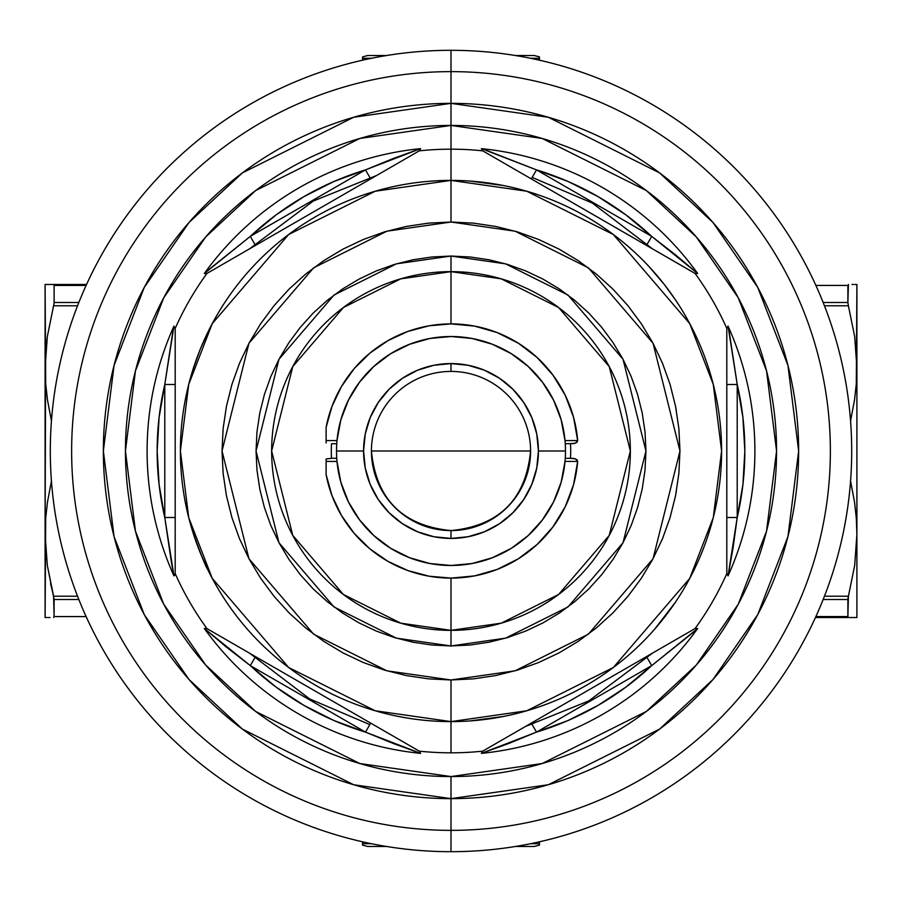 <?xml version="1.0" encoding="UTF-8"?>
<svg xmlns="http://www.w3.org/2000/svg" width="902" height="902" viewBox="0 0 902 902"><rect width="100%" height="100%" fill="white"/><g stroke="black" fill="none" stroke-linecap="round" stroke-linejoin="round"><path stroke-width="1.35" d="M50.546 583.459L53.59 596.199L47.31 565.385L45.1 534.266L45.698 518.21L47.456 502.121L51.437 481.07L47.456 502.121L45.698 518.21L45.1 617.52L47.321 617.52L45.1 617.52L45.1 534.266L47.31 565.385L54.109 599.503L54.109 616.573L86.118 616.573L54.109 616.573L53.601 596.222L77.549 596.222L53.601 596.222L50.546 583.459M847.891 599.503L823.165 599.503L847.891 599.503L847.891 616.573L815.882 616.573L847.891 616.573L848.399 596.222L824.451 596.222L848.399 596.222L854.69 565.385L856.9 534.266L856.302 518.21L854.544 502.121L850.563 481.07L854.544 502.121L856.302 518.21L856.9 534.266L856.9 367.734L854.679 336.581L848.399 305.778L824.451 305.778L848.399 305.778L854.679 336.581L856.9 367.734L856.9 284.48L856.302 383.824L856.9 367.734L856.9 534.266L854.69 565.385L847.936 598.646M854.69 284.48L856.348 284.48M854.69 617.52L815.453 617.52L856.9 617.52L856.9 534.266L856.9 617.52L854.69 617.52M48.528 284.48L86.547 284.48L45.1 284.48L45.1 367.734L47.321 336.581L53.601 305.778L77.549 305.778L53.601 305.778L53.026 307.999M54.109 285.427L54.109 302.497L78.835 302.497L54.109 302.497L54.109 285.427L86.118 285.427L54.109 285.427L53.601 284.48M45.652 284.48L47.31 284.48L45.1 284.48L45.698 383.824L47.456 399.834L51.437 420.941L47.456 399.834L45.698 383.824L45.1 367.734L45.1 534.266L45.652 352.175L47.321 336.581L54.064 303.354M78.835 599.503L54.109 599.503L78.835 599.503M49.993 617.52L48.437 617.52M850.563 420.93L854.544 399.834L856.302 383.824L854.544 399.834L850.563 420.941M847.891 285.427L815.882 285.427L847.891 285.427L847.891 302.497L848.399 284.48M823.165 302.497L847.891 302.497L848.399 305.778L847.891 302.497L823.165 302.497M852.007 284.48L853.563 284.48M852.007 617.52L853.224 617.52M50.005 284.48L47.321 284.48M54.109 616.573L53.601 617.52M54.109 599.458L54.019 598.297M54.109 302.497L53.894 304.47M847.891 302.542L847.981 303.703M848.399 596.233L848.106 597.53M847.891 616.573L848.399 617.52L847.891 616.573M565.25 443.716L574.078 443.57L577.009 442.205L577.675 440.593L565.013 440.593L577.675 440.593L573.559 417.333L565.216 395.234L552.926 375.063L537.118 357.519L518.334 343.2L497.227 332.601L474.52 326.096L451 323.897L429.115 325.791L407.896 331.429L387.95 340.629L369.899 353.133L354.26 368.557L341.52 386.439L332.037 406.25L326.107 427.401L326.107 442.995L326.107 427.401A127.103 127.103 0 0 1 451 323.897L451 271.649A179.351 179.351 0 0 0 271.649 451A179.351 179.351 0 0 0 451 630.351L451 645.956L396.406 638.154L334.022 606.967L278.977 542.745L256.044 451L278.977 359.255L334.022 295.033L396.406 263.846L451 256.044L451 271.649L400.781 278.831L343.391 307.526L292.755 366.607L271.649 451L292.755 535.393L343.391 594.474L400.781 623.169L451 630.351A179.351 179.351 0 0 0 630.351 451A179.351 179.351 0 0 0 451 271.649L451 323.897A127.103 127.103 0 0 1 577.675 440.593L575.623 443.119L570.47 443.716A119.684 119.684 0 0 1 570.47 458.284L575.634 458.881L577.675 461.407A127.103 127.103 0 0 1 451 578.103L451 630.351L451 578.103A127.103 127.103 0 0 1 326.107 474.599L326.107 459.005L331.53 458.284A119.684 119.684 0 0 1 331.53 443.716L336.75 443.716M646.497 656.6L651.706 665.608L536.51 732.12L481.375 753.373L482.728 751.152A301.82 301.82 0 0 1 451 752.82L451 721.6L526.768 710.776L613.36 667.48L689.759 578.34L713.279 517.613L721.6 451L713.279 384.387L689.759 323.66L613.36 234.52L526.768 191.224L451 180.4L451 222.027L515.11 231.194L588.386 267.826L653.037 343.245L679.973 451L653.037 558.755L588.386 634.174L515.11 670.806L451 679.973L451 752.82A301.82 301.82 0 0 0 482.728 751.152L695.07 628.559A301.82 301.82 0 0 0 726.809 573.593L726.809 328.407A301.82 301.82 0 0 0 695.07 273.441L482.728 150.848A301.82 301.82 0 0 0 451 149.18L451 180.4A270.6 270.6 0 0 1 721.6 451A270.6 270.6 0 0 1 451 721.6A270.6 270.6 0 0 1 180.4 451A270.6 270.6 0 0 1 451 180.4L451 125.434L359.842 138.457L255.661 190.547L205.712 236.933L163.736 297.795L135.458 370.857L125.434 451L135.458 531.143L163.736 604.205L205.712 665.067L255.661 711.452L359.842 763.543L451 776.566L451 798.642L353.663 784.74L242.412 729.109L189.082 679.589L144.264 614.6L114.058 536.577L103.358 451L114.058 365.423L144.264 287.4L189.082 222.411L242.412 172.891L353.663 117.26L451 103.358L451 149.18A301.82 301.82 0 0 1 482.728 150.848L481.375 148.627A303.895 303.895 0 0 1 697.674 273.509L695.036 273.396L482.728 150.848L481.375 148.627L487.779 150.848L536.51 169.88L651.706 236.392L625.954 214.924L597.913 196.535L567.978 181.449L536.51 169.88A293.838 293.838 0 0 1 651.706 236.392L675.463 254.792L697.674 273.509A303.895 303.895 0 0 0 481.375 148.627L536.51 169.88L531.301 178.889L536.51 169.88L651.706 236.392L646.497 245.4L651.706 236.392L697.674 273.509L695.036 273.396A301.82 301.82 0 0 1 726.809 328.407L728.049 326.118A303.895 303.895 0 0 1 728.049 575.882L726.809 573.593L726.809 328.407L728.049 326.118L729.335 332.77L737.216 384.489L737.216 517.511L742.921 484.475L744.838 451L742.921 417.525L737.216 384.489A293.838 293.838 0 0 1 737.216 517.511L733.157 547.277L728.049 575.882A303.895 303.895 0 0 0 728.049 326.118L737.216 384.489L726.809 384.489L737.216 384.489L737.216 517.511L726.809 517.511L737.216 517.511L728.049 575.882L726.809 573.593A301.82 301.82 0 0 1 695.07 628.559L697.674 628.491A303.895 303.895 0 0 1 481.375 753.373L482.728 751.152L695.07 628.559L697.674 628.491L692.556 632.922L651.706 665.608L536.51 732.12L567.978 720.551L597.913 705.465L625.954 687.076L651.706 665.608A293.838 293.838 0 0 1 536.51 732.12L508.694 743.496L481.375 753.373A303.895 303.895 0 0 0 697.674 628.491L651.706 665.608L646.497 656.6L695.07 628.559M451 50.309L451 71.63A379.37 379.37 0 0 1 830.37 451A379.37 379.37 0 0 1 451 830.37L451 851.691A400.691 400.691 0 0 0 851.691 451A400.691 400.691 0 0 0 451 50.309A400.691 400.691 0 0 1 851.691 451A400.691 400.691 0 0 1 451 851.691A400.691 400.691 0 0 1 50.309 451A400.691 400.691 0 0 1 451 50.309A400.691 400.691 0 0 0 50.309 451A400.691 400.691 0 0 0 451 851.691L451 830.37A379.37 379.37 0 0 0 830.37 451A379.37 379.37 0 0 0 451 71.63L451 103.358A347.642 347.642 0 0 1 798.642 451A347.642 347.642 0 0 1 451 798.642L451 830.37L451 798.642A347.642 347.642 0 0 1 103.358 451A347.642 347.642 0 0 1 451 103.358L451 71.63A379.37 379.37 0 0 0 71.63 451A379.37 379.37 0 0 0 451 830.37A379.37 379.37 0 0 1 71.63 451A379.37 379.37 0 0 1 451 71.63L451 50.309M532.169 177.401L592.377 203.097L652.394 248.805M652.394 653.195L588.792 700.91L525.415 726.505M451 752.82A301.82 301.82 0 0 1 419.272 751.152A301.82 301.82 0 0 1 419.204 751.14L420.625 753.373A303.895 303.895 0 0 1 204.326 628.491L206.964 628.604L419.272 751.152A301.82 301.82 0 0 0 451 752.82M503.417 185.53L470.077 181.076L482.198 182.204M511.378 187.221L505.199 185.88M668.202 289.598L675.226 299.52L664.323 284.513L649.248 266.823M654.694 629.134L675.226 602.48L668.179 612.424M649.248 635.177L653.646 630.329M505.548 716.041L511.378 714.779M482.187 719.796L470.077 720.923L503.384 716.481M451 776.566A325.566 325.566 0 0 0 776.566 451A325.566 325.566 0 0 0 451 125.434A325.566 325.566 0 0 0 125.434 451A325.566 325.566 0 0 0 451 776.566L542.158 763.543L646.339 711.452L696.288 665.067L738.264 604.205L766.542 531.143L776.566 451L766.542 370.857L738.264 297.795L696.288 236.933L646.339 190.547L542.158 138.457L451 125.434L451 103.358L548.337 117.26L659.587 172.891L712.918 222.411L757.736 287.4L787.942 365.423L798.642 451L787.942 536.577L757.736 614.6L712.918 679.589L659.587 729.109L548.337 784.74L451 798.642L451 776.566M517.342 231.859L495.672 226.436L473.449 223.132L451 222.027L428.551 223.132L406.328 226.436L384.647 231.859M384.658 670.141L406.328 675.564L428.551 678.868L451 679.973L473.449 678.868L495.672 675.564L517.353 670.141M336.75 458.284L331.53 458.284A119.684 119.684 0 0 1 331.53 443.716M726.809 427.875L726.809 474.125M676.297 491.827L676.15 492.627M676.297 410.173L676.15 409.373M517.466 670.107L538.618 662.542L558.936 652.935L578.205 641.378L596.256 627.995L612.909 612.909L627.995 596.256L641.378 578.205L652.935 558.936L662.542 538.618L670.107 517.466L675.564 495.672L678.868 473.449L679.973 450.684M419.272 150.848L206.93 273.441L204.326 273.509A303.895 303.895 0 0 1 420.625 148.627L419.272 150.848A301.82 301.82 0 0 1 451 149.18A301.82 301.82 0 0 0 419.272 150.848L206.93 273.441L204.326 273.509L209.444 269.078L250.294 236.392L365.49 169.88L334.022 181.449L304.087 196.535L276.046 214.924L250.294 236.392A293.838 293.838 0 0 1 365.49 169.88L393.306 158.504L420.625 148.627A303.895 303.895 0 0 0 204.326 273.509L250.294 236.392L255.503 245.4L250.294 236.392L365.49 169.88L370.699 178.889L365.49 169.88L420.625 148.627L419.272 150.848M175.191 328.407L175.191 573.593A301.82 301.82 0 0 0 206.93 628.559A301.82 301.82 0 0 1 175.191 573.593L175.191 328.407A301.82 301.82 0 0 1 206.93 273.441A301.82 301.82 0 0 0 175.191 328.407M164.784 384.489L159.079 417.525L157.162 451L159.079 484.475L164.784 517.511L164.784 384.489L172.665 332.77L173.951 326.118L175.168 328.463L173.951 326.118A303.895 303.895 0 0 0 173.951 575.882A303.895 303.895 0 0 1 173.951 326.118L164.784 384.489L175.191 384.489L164.784 384.489A293.838 293.838 0 0 0 164.784 517.511L175.191 517.511L164.784 517.511L164.784 384.489M419.204 751.14L420.625 753.373L365.49 732.12L250.294 665.608L276.046 687.076L304.087 705.465L334.022 720.551L365.49 732.12L250.294 665.608L226.537 647.208L204.326 628.491A303.895 303.895 0 0 0 420.625 753.373L393.306 743.496L365.49 732.12A293.838 293.838 0 0 1 250.294 665.608L255.503 656.6L250.294 665.608L204.326 628.491L206.964 628.604L419.272 751.152M174.83 575.228L173.951 575.882L171.346 562.014L164.784 517.511L173.951 575.882L175.168 573.537L174.83 575.228M193.005 532.631L200.131 552.441L207.697 569.444C205.96 567.437 200.853 554.493 192.374 530.601M202.623 343.606L207.697 332.556L200.154 349.502L192.836 369.899M679.973 451.011L678.868 428.551L675.564 406.328L670.107 384.534L662.542 363.382L652.935 343.064L641.378 323.795L627.995 305.744L612.909 289.091L596.256 274.005L578.205 260.622L558.936 249.065L538.618 239.458L517.466 231.893M384.534 231.893L363.382 239.458L343.064 249.065L323.795 260.622L305.744 274.005L289.091 289.091L274.005 305.744L260.622 323.795L249.065 343.064L239.458 363.382L231.893 384.534L226.436 406.328L223.132 428.551L222.027 451L223.132 473.449L226.436 495.672L231.893 517.466L239.458 538.618L249.065 558.936L260.622 578.205L274.005 596.256L289.091 612.909L305.744 627.995L323.795 641.378L343.064 652.935L363.382 662.542L384.534 670.107M451 645.956L431.889 645.02L412.969 642.213L394.411 637.567L376.393 631.118L359.097 622.932L342.692 613.101L327.325 601.702L313.141 588.859L300.298 574.675L288.899 559.308L279.068 542.903L270.882 525.607L264.433 507.589L259.787 489.031L256.98 470.111L256.044 451L256.98 431.889L259.787 412.969L264.433 394.411L270.882 376.393L279.068 359.097L288.899 342.692L300.298 327.325L313.141 313.141L327.325 300.298L342.692 288.899L359.097 279.068L376.393 270.882L394.411 264.433L412.969 259.787L431.889 256.98L451 256.044L470.111 256.98L489.031 259.787L507.589 264.433L525.607 270.882L542.903 279.068L559.308 288.899L574.675 300.298L588.859 313.141L601.702 327.325L613.101 342.692L622.932 359.097L631.118 376.393L637.567 394.411L642.213 412.969L645.02 431.889L645.956 451L645.02 470.111L642.213 489.031L637.567 507.589L631.118 525.607L622.932 542.903L613.101 559.308L601.702 574.675L588.859 588.859L574.675 601.702L559.308 613.101L542.903 622.932L525.607 631.118L507.589 637.567L489.031 642.213L470.111 645.02L451 645.956L451 630.351L501.219 623.169L558.609 594.474L609.245 535.393L630.351 451L609.245 366.607L558.609 307.526L501.219 278.831L451 271.649L451 256.044L505.594 263.846L567.978 295.033L623.023 359.255L645.956 451L623.023 542.745L567.978 606.967L505.594 638.154L451 645.956M369.831 724.599L309.623 698.903L249.606 653.195M249.606 248.805L313.208 201.09L376.585 175.495M365.49 732.12L370.699 723.111L365.49 732.12M695.07 273.441L646.497 245.4M536.51 732.12L531.301 723.111L536.51 732.12M451 222.027L451 180.4L375.232 191.224L288.64 234.52L212.241 323.66L188.721 384.387L180.4 451L188.721 517.613L212.241 578.34L288.64 667.48L375.232 710.776L451 721.6L451 679.973L386.89 670.806L313.614 634.174L248.963 558.755L222.027 451L248.963 343.245L313.614 267.826L386.89 231.194L451 222.027M570.47 443.716A119.684 119.684 0 0 1 570.47 458.284L565.25 458.284L574.078 458.43L577.009 459.783L577.675 461.407L573.559 484.667L565.216 506.766L552.926 526.937L537.118 544.481L518.334 558.8L497.227 569.399L474.52 575.904L451 578.103L429.115 576.209L407.896 570.571L387.95 561.371L369.899 548.867L354.26 533.443L341.52 515.561L332.037 495.75L326.107 474.599L326.107 459.005L331.53 458.284M336.987 440.593L326.107 440.593L336.987 440.593L340.843 419.802L348.465 400.071L359.582 382.087L373.811 366.449L390.679 353.697L409.609 344.26L429.95 338.464L451 336.514L472.05 338.464L492.391 344.26L511.321 353.697L528.189 366.449L542.418 382.087L553.535 400.071L561.157 419.802L565.013 440.593M570.47 458.284L565.25 458.284M326.107 461.407L336.987 461.407L326.107 461.407M565.013 461.407L577.675 461.407L565.013 461.407L561.157 482.198L553.535 501.929L542.418 519.913L528.189 535.551L511.321 548.303L492.391 557.74L472.05 563.536L451 565.486L429.95 563.536L409.609 557.74L390.679 548.303L373.811 535.551L359.582 519.913L348.465 501.929L340.843 482.198L336.987 461.407M336.514 451L363.574 451L336.514 451A114.486 114.486 0 0 1 451 336.514A114.486 114.486 0 0 1 565.486 451A114.486 114.486 0 0 0 451 336.514A114.486 114.486 0 0 0 336.514 451A114.486 114.486 0 0 0 451 565.486A114.486 114.486 0 0 0 565.486 451A114.486 114.486 0 0 1 451 565.486A114.486 114.486 0 0 1 336.514 451M538.426 451L565.486 451L538.426 451L536.746 468.059L531.774 484.453L523.69 499.573L512.821 512.821L499.573 523.69L484.453 531.774L468.059 536.746L451 538.426A87.426 87.426 0 0 0 538.426 451A87.426 87.426 0 0 0 451 363.574L451 371.421A79.579 79.579 0 0 1 530.579 451L371.421 451C376.134 499.336 402.664 525.866 451 530.579C499.336 525.866 525.866 499.336 530.579 451A79.579 79.579 0 0 1 451 530.579L451 538.426L433.941 536.746L417.547 531.774L402.427 523.69L389.179 512.821L378.31 499.573L370.226 484.453L365.254 468.059L363.574 451L365.254 433.941L370.226 417.547L378.31 402.427L389.179 389.179L402.427 378.31L417.547 370.226L433.941 365.254L451 363.574A87.426 87.426 0 0 1 538.426 451A87.426 87.426 0 0 1 451 538.426A87.426 87.426 0 0 1 363.574 451A87.426 87.426 0 0 1 451 363.574L468.059 365.254L484.453 370.226L499.573 378.31L512.821 389.179L523.69 402.427L531.774 417.547L536.746 433.941L538.426 451M451 363.574A87.426 87.426 0 0 0 363.574 451A87.426 87.426 0 0 0 451 538.426L451 530.579A79.579 79.579 0 0 1 371.421 451A79.579 79.579 0 0 1 451 371.421L451 363.574M371.421 451L530.579 451A79.579 79.579 0 0 0 451 371.421A79.579 79.579 0 0 0 371.421 451M539.464 843.708L539.464 841.814L539.464 843.708L530.635 843.708L539.464 843.708L539.464 844.746M534.085 846.493L515.369 846.493L534.266 846.493L539.464 845.095M362.536 845.095L362.536 841.814L362.536 845.095L367.734 846.493L386.631 846.493M371.365 843.708L362.536 843.708L371.365 843.708M384.94 846.493L368.456 846.493M539.464 57.254L539.464 58.292L539.464 57.254M530.635 58.292L539.464 58.292L539.464 60.186L539.464 58.292L530.635 58.292M539.464 56.905L534.266 55.507L515.369 55.507L534.085 55.507M362.536 60.186L362.536 56.905L362.536 58.292L371.365 58.292L362.536 58.292L362.536 60.186M362.536 56.905L367.734 55.507L386.631 55.507M368.456 55.507L384.94 55.507"/></g></svg>
